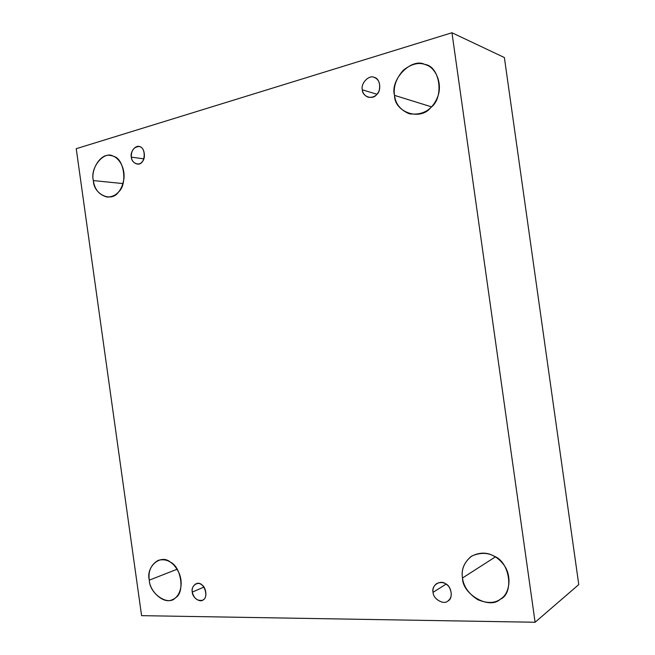 <?xml version="1.0" encoding="UTF-8"?>
<svg xmlns="http://www.w3.org/2000/svg" width="655" height="655" viewBox="0 0 655 655"><rect width="100%" height="100%" fill="white"/><g stroke="black" fill="none" stroke-linecap="round" stroke-linejoin="round"><path stroke-width="0.98" d="M131.336 157.151C131.802 160.729 133.685 163.013 136.985 163.996C145.639 166.116 146.745 146.753 138.868 146.515C133.653 147.105 131.139 150.65 131.336 157.151L143.838 158.838L131.336 157.151C129.796 151.673 136.125 144.166 140.08 146.851C144.534 147.645 146.065 158.526 142.168 161.744C139.245 166.435 131.393 163.062 131.336 157.151M122.993 183.58L93.362 180.583C94.549 189.467 99.183 194.969 107.264 197.089C116.451 196.77 122.018 190.589 123.967 178.528C125.146 165.666 117.13 155.784 110.507 155.522C100.739 152.762 90.48 169.825 93.362 180.583L122.993 183.58M177.137 569.22L149.307 580.15C149.504 591.244 163.922 604.811 172.593 599.538C178.921 597.475 183.965 585.84 179.372 573.723C174.214 562.604 167.172 558.142 158.248 560.328C150.986 564.594 148.005 571.201 149.307 580.15L177.137 569.22M192.283 592.095C193.855 598.375 197.237 601.093 202.411 600.258C209.96 597.917 203.639 579.511 195.878 583.908C192.947 585.758 191.743 588.493 192.283 592.095L203.918 587.085L192.283 592.095C190.711 586.389 197.335 580.944 201.437 584.645C206.071 586.659 207.602 597.565 203.525 599.571C200.463 603.263 192.316 597.802 192.283 592.095M433.078 592.333C432.971 598.907 443.689 605.245 447.905 600.995C451.844 597.917 452.302 593.315 449.256 587.207C445.891 582.655 441.707 581.443 436.688 583.556C433.708 585.955 432.505 588.886 433.078 592.333L446.104 584.096L433.078 592.333C431.121 585.742 440.094 579.438 445.49 583.711C451.647 586.045 453.424 598.67 447.922 600.987C443.73 605.253 432.971 598.924 433.078 592.333M495.36 556.906L462.512 577.988C463.511 586.422 468.554 593.635 477.659 599.628C487.435 603.689 495.262 603.361 501.132 598.645C509.656 593.495 512.456 575.426 503.302 564.176C494.762 553.467 484.274 550.74 471.837 555.989C464.174 562.047 461.063 569.383 462.512 577.988L495.36 556.906M431.481 106.839L394.539 95.376C395.497 103.908 400.418 110.04 409.293 113.782C422.671 115.501 432.03 110.081 437.368 97.538C443.165 84.348 435.755 67.621 426.127 64.91C419.208 61.922 411.577 63.715 403.234 70.298C396.062 78.584 393.164 86.943 394.539 95.376L431.481 106.839M362.338 89.825C362.731 93.247 364.663 95.712 368.135 97.21C373.53 97.89 377.231 95.605 379.237 90.341C380.547 83.668 378.893 79.361 374.267 77.421C369.084 74.441 360.414 83.488 362.338 89.825L376.969 94.255L362.338 89.825C360.43 83.537 369.002 74.482 374.202 77.405C380.121 78.092 381.89 90.677 376.625 94.623C372.621 100.223 362.281 96.686 362.338 89.825M504.375 57.534L451.966 32.75L535.102 622.25L578.774 584.596L504.375 57.534L578.774 584.596L535.102 622.25L451.966 32.75L504.375 57.534M141.586 615.651L76.226 148.701L451.966 32.75L76.226 148.701L141.586 615.651L535.102 622.25L141.586 615.651M394.539 95.376C389.725 79.902 411.406 57.304 424.792 64.436C440.029 66.024 444.499 97.718 430.851 107.477C420.428 121.347 394.285 112.275 394.539 95.376M462.512 577.988C461.169 569.866 463.969 562.735 470.904 556.603C479.075 552.14 486.804 552.001 494.091 556.169C509.917 561.753 514.396 593.536 500.174 599.325C489.277 609.936 462.168 594.224 462.512 577.988M149.307 580.15C145.623 566.714 160.819 553.524 170.456 562.187C181.329 566.837 184.997 592.996 175.442 597.786C168.245 606.571 149.389 593.61 149.307 580.15M93.362 180.583C89.751 167.655 104.301 149.979 113.61 156.389C124.098 158.322 127.75 184.423 118.588 191.915C111.71 202.911 93.509 194.494 93.362 180.583"/></g></svg>
